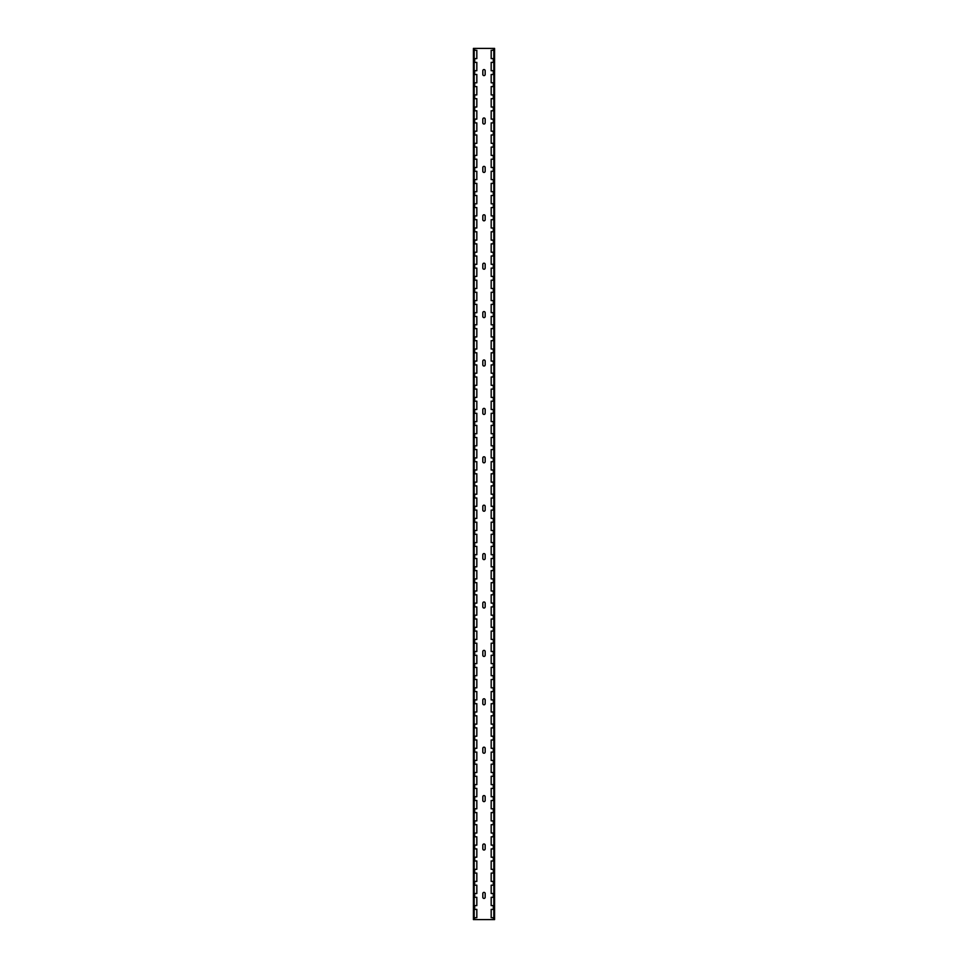 <?xml version="1.0" encoding="UTF-8"?>
<svg xmlns="http://www.w3.org/2000/svg" width="968" height="968" viewBox="0 0 968 968"><rect width="100%" height="100%" fill="white"/><g stroke="black" fill="none" stroke-linecap="round" stroke-linejoin="round"><path stroke-width="1.45" d="M482.814 70.761A1.174 1.174 0 0 1 484 69.575A1.174 1.174 0 0 1 485.174 70.761L485.174 74.451A1.174 1.174 0 0 1 484 75.625A1.174 1.174 0 0 1 482.814 74.451L482.814 70.761M482.814 264.349A1.174 1.174 0 0 1 484 263.175A1.174 1.174 0 0 1 485.174 264.349L485.174 268.051A1.174 1.174 0 0 1 484 269.225A1.174 1.174 0 0 1 482.814 268.051L482.814 264.349M482.814 457.949A1.174 1.174 0 0 1 484 456.775A1.174 1.174 0 0 1 485.174 457.949L485.174 461.651A1.174 1.174 0 0 1 484 462.825A1.174 1.174 0 0 1 482.814 461.651L482.814 457.949M482.814 651.561A1.174 1.174 0 0 1 484 650.375A1.174 1.174 0 0 1 485.174 651.561L485.174 655.251A1.174 1.174 0 0 1 484 656.425A1.174 1.174 0 0 1 482.814 655.251L482.814 651.561M482.814 119.161A1.174 1.174 0 0 1 484 117.975A1.174 1.174 0 0 1 485.174 119.161L485.174 122.851A1.174 1.174 0 0 1 484 124.025A1.174 1.174 0 0 1 482.814 122.851L482.814 119.161M482.814 312.761A1.174 1.174 0 0 1 484 311.575A1.174 1.174 0 0 1 485.174 312.761L485.174 316.451A1.174 1.174 0 0 1 484 317.625A1.174 1.174 0 0 1 482.814 316.451L482.814 312.761M482.814 506.349A1.174 1.174 0 0 1 484 505.175A1.174 1.174 0 0 1 485.174 506.349L485.174 510.051A1.174 1.174 0 0 1 484 511.225A1.174 1.174 0 0 1 482.814 510.051L482.814 506.349M482.814 699.961A1.174 1.174 0 0 1 484 698.775A1.174 1.174 0 0 1 485.174 699.961L485.174 703.639A1.174 1.174 0 0 1 484 704.825A1.174 1.174 0 0 1 482.814 703.639L482.814 699.961M485.174 848.851A1.174 1.174 0 0 1 484 850.025A1.174 1.174 0 0 1 482.814 848.851L482.814 845.161A1.174 1.174 0 0 1 484 843.975A1.174 1.174 0 0 1 485.174 845.161L485.174 848.839M494.587 50.288L491.175 50.288L491.175 58.612L494.587 58.612L494.587 48.4L474.683 48.4L474.683 50.288L474.683 48.4L473.412 48.4L473.412 919.6L494.587 919.6L494.587 909.388L491.175 909.388L491.175 917.712L494.587 917.712M494.587 58.612L494.587 909.388M482.814 893.549A1.174 1.174 0 0 1 484 892.375A1.174 1.174 0 0 1 485.174 893.549L485.174 897.239A1.174 1.174 0 0 1 484 898.425A1.174 1.174 0 0 1 482.814 897.239L482.814 893.549M482.814 796.761A1.174 1.174 0 0 1 484 795.575A1.174 1.174 0 0 1 485.174 796.761L485.174 800.451M485.174 800.439A1.174 1.174 0 0 1 484 801.625A1.174 1.174 0 0 1 482.814 800.439L482.814 796.749M482.814 603.161A1.174 1.174 0 0 1 484 601.975A1.174 1.174 0 0 1 485.174 603.161L485.174 606.851A1.174 1.174 0 0 1 484 608.025A1.174 1.174 0 0 1 482.814 606.851L482.814 603.161M482.814 409.549A1.174 1.174 0 0 1 484 408.375A1.174 1.174 0 0 1 485.174 409.549L485.174 413.251A1.174 1.174 0 0 1 484 414.425A1.174 1.174 0 0 1 482.814 413.251L482.814 409.549M482.814 215.961A1.174 1.174 0 0 1 484 214.775A1.174 1.174 0 0 1 485.174 215.961L485.174 219.651A1.174 1.174 0 0 1 484 220.825A1.174 1.174 0 0 1 482.814 219.651L482.814 215.961M482.814 748.361A1.174 1.174 0 0 1 484 747.175A1.174 1.174 0 0 1 485.174 748.361L485.174 752.051A1.174 1.174 0 0 1 484 753.225A1.174 1.174 0 0 1 482.814 752.051L482.814 748.361M482.814 554.761A1.174 1.174 0 0 1 484 553.575A1.174 1.174 0 0 1 485.174 554.761L485.174 558.451A1.174 1.174 0 0 1 484 559.625A1.174 1.174 0 0 1 482.814 558.451L482.814 554.761M482.814 361.161A1.174 1.174 0 0 1 484 359.975A1.174 1.174 0 0 1 485.174 361.161L485.174 364.851A1.174 1.174 0 0 1 484 366.025A1.174 1.174 0 0 1 482.814 364.851L482.814 361.161M482.814 167.561A1.174 1.174 0 0 1 484 166.375A1.174 1.174 0 0 1 485.174 167.561L485.174 171.251A1.174 1.174 0 0 1 484 172.425A1.174 1.174 0 0 1 482.814 171.251L482.814 167.561M493.317 48.4L493.317 50.288L493.317 48.4M493.317 58.612L493.317 62.388L493.317 58.612M493.317 70.712L493.317 74.488L493.317 70.712M493.317 82.812L493.317 86.588L493.317 82.812M493.317 94.912L493.317 98.688L493.317 94.912M493.317 107.012L493.317 110.788L493.317 107.012M493.317 119.112L493.317 122.888L493.317 119.112M493.317 131.212L493.317 134.988L493.317 131.212M493.317 143.312L493.317 147.088L493.317 143.312M493.317 155.412L493.317 159.188L493.317 155.412M493.317 167.512L493.317 171.288L493.317 167.512M493.317 179.612L493.317 183.388L493.317 179.612M493.317 191.712L493.317 195.488L493.317 191.712M493.317 203.812L493.317 207.588L493.317 203.812M493.317 215.912L493.317 219.688L493.317 215.912M493.317 228.012L493.317 231.788L493.317 228.012M493.317 240.112L493.317 243.888L493.317 240.112M493.317 252.212L493.317 255.988L493.317 252.212M493.317 264.312L493.317 268.088L493.317 264.312M493.317 276.412L493.317 280.188L493.317 276.412M493.317 288.512L493.317 292.288L493.317 288.512M493.317 300.612L493.317 304.388L493.317 300.612M493.317 312.712L493.317 316.488L493.317 312.712M493.317 324.812L493.317 328.588L493.317 324.812M493.317 336.912L493.317 340.688L493.317 336.912M493.317 349.012L493.317 352.788L493.317 349.012M493.317 361.112L493.317 364.888L493.317 361.112M493.317 373.212L493.317 376.988L493.317 373.212M493.317 385.312L493.317 389.088L493.317 385.312M493.317 397.412L493.317 401.188L493.317 397.412M493.317 409.512L493.317 413.288L493.317 409.512M493.317 421.612L493.317 425.388L493.317 421.612M493.317 433.712L493.317 437.488L493.317 433.712M493.317 445.812L493.317 449.588L493.317 445.812M493.317 457.912L493.317 461.688L493.317 457.912M493.317 470.012L493.317 473.788L493.317 470.012M493.317 482.112L493.317 485.888L493.317 482.112M493.317 494.212L493.317 497.988L493.317 494.212M493.317 506.312L493.317 510.088L493.317 506.312M493.317 518.412L493.317 522.188L493.317 518.412M493.317 530.512L493.317 534.288L493.317 530.512M493.317 542.612L493.317 546.388L493.317 542.612M493.317 554.712L493.317 558.488L493.317 554.712M493.317 566.812L493.317 570.588L493.317 566.812M493.317 578.912L493.317 582.688L493.317 578.912M493.317 591.012L493.317 594.788L493.317 591.012M493.317 603.112L493.317 606.888L493.317 603.112M493.317 615.212L493.317 618.988L493.317 615.212M493.317 627.312L493.317 631.088L493.317 627.312M493.317 639.412L493.317 643.188L493.317 639.412M493.317 651.512L493.317 655.288L493.317 651.512M493.317 663.612L493.317 667.388L493.317 663.612M493.317 675.712L493.317 679.488L493.317 675.712M493.317 687.812L493.317 691.588L493.317 687.812M493.317 699.912L493.317 703.688L493.317 699.912M493.317 712.012L493.317 715.788L493.317 712.012M493.317 724.112L493.317 727.888L493.317 724.112M493.317 736.212L493.317 739.988L493.317 736.212M493.317 748.312L493.317 752.088L493.317 748.312M493.317 760.412L493.317 764.188L493.317 760.412M493.317 772.512L493.317 776.288L493.317 772.512M493.317 784.612L493.317 788.388L493.317 784.612M493.317 796.712L493.317 800.488L493.317 796.712M493.317 808.812L493.317 812.588L493.317 808.812M493.317 820.912L493.317 824.688L493.317 820.912M493.317 833.012L493.317 836.788L493.317 833.012M493.317 845.112L493.317 848.888L493.317 845.112M493.317 857.212L493.317 860.988L493.317 857.212M493.317 869.312L493.317 873.088L493.317 869.312M493.317 881.412L493.317 885.188L493.317 881.412M493.317 893.512L493.317 897.288L493.317 893.512M493.317 905.612L493.317 909.388L493.317 905.612M493.317 917.712L493.317 919.6L493.317 917.712M474.683 919.6L474.683 917.712L474.683 919.6M474.683 909.388L474.683 905.612L474.683 909.388M474.683 897.288L474.683 893.512L474.683 897.288M474.683 885.188L474.683 881.412L474.683 885.188M474.683 873.088L474.683 869.312L474.683 873.088M474.683 860.988L474.683 857.212L474.683 860.988M474.683 848.888L474.683 845.112L474.683 848.888M474.683 836.788L474.683 833.012L474.683 836.788M474.683 824.688L474.683 820.912L474.683 824.688M474.683 812.588L474.683 808.812L474.683 812.588M474.683 800.488L474.683 796.712L474.683 800.488M474.683 788.388L474.683 784.612L474.683 788.388M474.683 776.288L474.683 772.512L474.683 776.288M474.683 764.188L474.683 760.412L474.683 764.188M474.683 752.088L474.683 748.312L474.683 752.088M474.683 739.988L474.683 736.212L474.683 739.988M474.683 727.888L474.683 724.112L474.683 727.888M474.683 715.788L474.683 712.012L474.683 715.788M474.683 703.688L474.683 699.912L474.683 703.688M474.683 691.588L474.683 687.812L474.683 691.588M474.683 679.488L474.683 675.712L474.683 679.488M474.683 667.388L474.683 663.612L474.683 667.388M474.683 655.288L474.683 651.512L474.683 655.288M474.683 643.188L474.683 639.412L474.683 643.188M474.683 631.088L474.683 627.312L474.683 631.088M474.683 618.988L474.683 615.212L474.683 618.988M474.683 606.888L474.683 603.112L474.683 606.888M474.683 594.788L474.683 591.012L474.683 594.788M474.683 582.688L474.683 578.912L474.683 582.688M474.683 570.588L474.683 566.812L474.683 570.588M474.683 558.488L474.683 554.712L474.683 558.488M474.683 546.388L474.683 542.612L474.683 546.388M474.683 534.288L474.683 530.512L474.683 534.288M474.683 522.188L474.683 518.412L474.683 522.188M474.683 510.088L474.683 506.312L474.683 510.088M474.683 497.988L474.683 494.212L474.683 497.988M474.683 485.888L474.683 482.112L474.683 485.888M474.683 473.788L474.683 470.012L474.683 473.788M474.683 461.688L474.683 457.912L474.683 461.688M474.683 449.588L474.683 445.812L474.683 449.588M474.683 437.488L474.683 433.712L474.683 437.488M474.683 425.388L474.683 421.612L474.683 425.388M474.683 413.288L474.683 409.512L474.683 413.288M474.683 401.188L474.683 397.412L474.683 401.188M474.683 389.088L474.683 385.312L474.683 389.088M474.683 376.988L474.683 373.212L474.683 376.988M474.683 364.888L474.683 361.112L474.683 364.888M474.683 352.788L474.683 349.012L474.683 352.788M474.683 340.688L474.683 336.912L474.683 340.688M474.683 328.588L474.683 324.812L474.683 328.588M474.683 316.488L474.683 312.712L474.683 316.488M474.683 304.388L474.683 300.612L474.683 304.388M474.683 292.288L474.683 288.512L474.683 292.288M474.683 280.188L474.683 276.412L474.683 280.188M474.683 268.088L474.683 264.312L474.683 268.088M474.683 255.988L474.683 252.212L474.683 255.988M474.683 243.888L474.683 240.112L474.683 243.888M474.683 231.788L474.683 228.012L474.683 231.788M474.683 219.688L474.683 215.912L474.683 219.688M474.683 207.588L474.683 203.812L474.683 207.588M474.683 195.488L474.683 191.712L474.683 195.488M474.683 183.388L474.683 179.612L474.683 183.388M474.683 171.288L474.683 167.512L474.683 171.288M474.683 159.188L474.683 155.412L474.683 159.188M474.683 147.088L474.683 143.312L474.683 147.088M474.683 134.988L474.683 131.212L474.683 134.988M474.683 122.888L474.683 119.112L474.683 122.888M474.683 110.788L474.683 107.012L474.683 110.788M474.683 98.688L474.683 94.912L474.683 98.688M474.683 86.588L474.683 82.812L474.683 86.588M474.683 74.488L474.683 70.712L474.683 74.488M474.683 62.388L474.683 58.612L474.683 62.388M473.412 58.612L476.825 58.612L476.825 50.288L473.412 50.288M473.412 917.712L476.825 917.712L476.825 909.388L473.412 909.388M473.412 905.612L476.825 905.612L476.825 897.288L473.412 897.288M473.412 893.512L476.825 893.512L476.825 885.188L473.412 885.188M473.412 881.412L476.825 881.412L476.825 873.088L473.412 873.088M473.412 869.312L476.825 869.312L476.825 860.988L473.412 860.988M473.412 857.212L476.825 857.212L476.825 848.888L473.412 848.888M473.412 845.112L476.825 845.112L476.825 836.788L473.412 836.788M473.412 833.012L476.825 833.012L476.825 824.688L473.412 824.688M473.412 820.912L476.825 820.912L476.825 812.588L473.412 812.588M473.412 808.812L476.825 808.812L476.825 800.488L473.412 800.488M473.412 796.712L476.825 796.712L476.825 788.388L473.412 788.388M473.412 784.612L476.825 784.612L476.825 776.288L473.412 776.288M473.412 772.512L476.825 772.512L476.825 764.188L473.412 764.188M473.412 760.412L476.825 760.412L476.825 752.088L473.412 752.088M473.412 748.312L476.825 748.312L476.825 739.988L473.412 739.988M473.412 736.212L476.825 736.212L476.825 727.888L473.412 727.888M473.412 724.112L476.825 724.112L476.825 715.788L473.412 715.788M473.412 712.012L476.825 712.012L476.825 703.688L473.412 703.688M473.412 699.912L476.825 699.912L476.825 691.588L473.412 691.588M473.412 687.812L476.825 687.812L476.825 679.488L473.412 679.488M473.412 675.712L476.825 675.712L476.825 667.388L473.412 667.388M473.412 663.612L476.825 663.612L476.825 655.288L473.412 655.288M473.412 651.512L476.825 651.512L476.825 643.188L473.412 643.188M473.412 639.412L476.825 639.412L476.825 631.088L473.412 631.088M473.412 627.312L476.825 627.312L476.825 618.988L473.412 618.988M473.412 615.212L476.825 615.212L476.825 606.888L473.412 606.888M473.412 603.112L476.825 603.112L476.825 594.788L473.412 594.788M473.412 591.012L476.825 591.012L476.825 582.688L473.412 582.688M473.412 578.912L476.825 578.912L476.825 570.588L473.412 570.588M473.412 566.812L476.825 566.812L476.825 558.488L473.412 558.488M473.412 554.712L476.825 554.712L476.825 546.388L473.412 546.388M473.412 542.612L476.825 542.612L476.825 534.288L473.412 534.288M473.412 530.512L476.825 530.512L476.825 522.188L473.412 522.188M473.412 518.412L476.825 518.412L476.825 510.088L473.412 510.088M473.412 506.312L476.825 506.312L476.825 497.988L473.412 497.988M473.412 494.212L476.825 494.212L476.825 485.888L473.412 485.888M473.412 482.112L476.825 482.112L476.825 473.788L473.412 473.788M473.412 470.012L476.825 470.012L476.825 461.688L473.412 461.688M473.412 457.912L476.825 457.912L476.825 449.588L473.412 449.588M473.412 445.812L476.825 445.812L476.825 437.488L473.412 437.488M473.412 433.712L476.825 433.712L476.825 425.388L473.412 425.388M473.412 421.612L476.825 421.612L476.825 413.288L473.412 413.288M473.412 409.512L476.825 409.512L476.825 401.188L473.412 401.188M473.412 397.412L476.825 397.412L476.825 389.088L473.412 389.088M473.412 385.312L476.825 385.312L476.825 376.988L473.412 376.988M473.412 373.212L476.825 373.212L476.825 364.888L473.412 364.888M473.412 361.112L476.825 361.112L476.825 352.788L473.412 352.788M473.412 349.012L476.825 349.012L476.825 340.688L473.412 340.688M473.412 336.912L476.825 336.912L476.825 328.588L473.412 328.588M473.412 324.812L476.825 324.812L476.825 316.488L473.412 316.488M473.412 312.712L476.825 312.712L476.825 304.388L473.412 304.388M473.412 300.612L476.825 300.612L476.825 292.288L473.412 292.288M473.412 288.512L476.825 288.512L476.825 280.188L473.412 280.188M473.412 276.412L476.825 276.412L476.825 268.088L473.412 268.088M473.412 264.312L476.825 264.312L476.825 255.988L473.412 255.988M473.412 252.212L476.825 252.212L476.825 243.888L473.412 243.888M473.412 240.112L476.825 240.112L476.825 231.788L473.412 231.788M473.412 228.012L476.825 228.012L476.825 219.688L473.412 219.688M473.412 215.912L476.825 215.912L476.825 207.588L473.412 207.588M473.412 203.812L476.825 203.812L476.825 195.488L473.412 195.488M473.412 191.712L476.825 191.712L476.825 183.388L473.412 183.388M473.412 179.612L476.825 179.612L476.825 171.288L473.412 171.288M473.412 167.512L476.825 167.512L476.825 159.188L473.412 159.188M473.412 155.412L476.825 155.412L476.825 147.088L473.412 147.088M473.412 143.312L476.825 143.312L476.825 134.988L473.412 134.988M473.412 131.212L476.825 131.212L476.825 122.888L473.412 122.888M473.412 119.112L476.825 119.112L476.825 110.788L473.412 110.788M473.412 107.012L476.825 107.012L476.825 98.688L473.412 98.688M473.412 94.912L476.825 94.912L476.825 86.588L473.412 86.588M473.412 82.812L476.825 82.812L476.825 74.488L473.412 74.488M473.412 70.712L476.825 70.712L476.825 62.388L473.412 62.388M494.587 897.288L491.175 897.288L491.175 905.612L494.587 905.612M494.587 885.188L491.175 885.188L491.175 893.512L494.587 893.512M494.587 873.088L491.175 873.088L491.175 881.412L494.587 881.412M494.587 860.988L491.175 860.988L491.175 869.312L494.587 869.312M494.587 848.888L491.175 848.888L491.175 857.212L494.587 857.212M494.587 836.788L491.175 836.788L491.175 845.112L494.587 845.112M494.587 824.688L491.175 824.688L491.175 833.012L494.587 833.012M494.587 812.588L491.175 812.588L491.175 820.912L494.587 820.912M494.587 800.488L491.175 800.488L491.175 808.812L494.587 808.812M494.587 788.388L491.175 788.388L491.175 796.712L494.587 796.712M494.587 776.288L491.175 776.288L491.175 784.612L494.587 784.612M494.587 764.188L491.175 764.188L491.175 772.512L494.587 772.512M494.587 752.088L491.175 752.088L491.175 760.412L494.587 760.412M494.587 739.988L491.175 739.988L491.175 748.312L494.587 748.312M494.587 727.888L491.175 727.888L491.175 736.212L494.587 736.212M494.587 715.788L491.175 715.788L491.175 724.112L494.587 724.112M494.587 703.688L491.175 703.688L491.175 712.012L494.587 712.012M494.587 691.588L491.175 691.588L491.175 699.912L494.587 699.912M494.587 679.488L491.175 679.488L491.175 687.812L494.587 687.812M494.587 667.388L491.175 667.388L491.175 675.712L494.587 675.712M494.587 655.288L491.175 655.288L491.175 663.612L494.587 663.612M494.587 643.188L491.175 643.188L491.175 651.512L494.587 651.512M494.587 631.088L491.175 631.088L491.175 639.412L494.587 639.412M494.587 618.988L491.175 618.988L491.175 627.312L494.587 627.312M494.587 606.888L491.175 606.888L491.175 615.212L494.587 615.212M494.587 594.788L491.175 594.788L491.175 603.112L494.587 603.112M494.587 582.688L491.175 582.688L491.175 591.012L494.587 591.012M494.587 570.588L491.175 570.588L491.175 578.912L494.587 578.912M494.587 558.488L491.175 558.488L491.175 566.812L494.587 566.812M494.587 546.388L491.175 546.388L491.175 554.712L494.587 554.712M494.587 534.288L491.175 534.288L491.175 542.612L494.587 542.612M494.587 522.188L491.175 522.188L491.175 530.512L494.587 530.512M494.587 510.088L491.175 510.088L491.175 518.412L494.587 518.412M494.587 497.988L491.175 497.988L491.175 506.312L494.587 506.312M494.587 485.888L491.175 485.888L491.175 494.212L494.587 494.212M494.587 473.788L491.175 473.788L491.175 482.112L494.587 482.112M494.587 461.688L491.175 461.688L491.175 470.012L494.587 470.012M494.587 449.588L491.175 449.588L491.175 457.912L494.587 457.912M494.587 437.488L491.175 437.488L491.175 445.812L494.587 445.812M494.587 425.388L491.175 425.388L491.175 433.712L494.587 433.712M494.587 413.288L491.175 413.288L491.175 421.612L494.587 421.612M494.587 401.188L491.175 401.188L491.175 409.512L494.587 409.512M494.587 389.088L491.175 389.088L491.175 397.412L494.587 397.412M494.587 376.988L491.175 376.988L491.175 385.312L494.587 385.312M494.587 364.888L491.175 364.888L491.175 373.212L494.587 373.212M494.587 352.788L491.175 352.788L491.175 361.112L494.587 361.112M494.587 340.688L491.175 340.688L491.175 349.012L494.587 349.012M494.587 328.588L491.175 328.588L491.175 336.912L494.587 336.912M494.587 316.488L491.175 316.488L491.175 324.812L494.587 324.812M494.587 304.388L491.175 304.388L491.175 312.712L494.587 312.712M494.587 292.288L491.175 292.288L491.175 300.612L494.587 300.612M494.587 280.188L491.175 280.188L491.175 288.512L494.587 288.512M494.587 268.088L491.175 268.088L491.175 276.412L494.587 276.412M494.587 255.988L491.175 255.988L491.175 264.312L494.587 264.312M494.587 243.888L491.175 243.888L491.175 252.212L494.587 252.212M494.587 231.788L491.175 231.788L491.175 240.112L494.587 240.112M494.587 219.688L491.175 219.688L491.175 228.012L494.587 228.012M494.587 207.588L491.175 207.588L491.175 215.912L494.587 215.912M494.587 195.488L491.175 195.488L491.175 203.812L494.587 203.812M494.587 183.388L491.175 183.388L491.175 191.712L494.587 191.712M494.587 171.288L491.175 171.288L491.175 179.612L494.587 179.612M494.587 159.188L491.175 159.188L491.175 167.512L494.587 167.512M494.587 147.088L491.175 147.088L491.175 155.412L494.587 155.412M494.587 134.988L491.175 134.988L491.175 143.312L494.587 143.312M494.587 122.888L491.175 122.888L491.175 131.212L494.587 131.212M494.587 110.788L491.175 110.788L491.175 119.112L494.587 119.112M494.587 98.688L491.175 98.688L491.175 107.012L494.587 107.012M494.587 86.588L491.175 86.588L491.175 94.912L494.587 94.912M494.587 74.488L491.175 74.488L491.175 82.812L494.587 82.812M494.587 62.388L491.175 62.388L491.175 70.712L494.587 70.712M474.187 58.612L474.187 50.288M474.187 917.712L474.187 909.388M474.187 905.612L474.187 897.288M474.187 893.512L474.187 885.188M474.187 881.412L474.187 873.088M474.187 869.312L474.187 860.988M474.187 857.212L474.187 848.888M474.187 845.112L474.187 836.788M474.187 833.012L474.187 824.688M474.187 820.912L474.187 812.588M474.187 808.812L474.187 800.488M474.187 796.712L474.187 788.388M474.187 784.612L474.187 776.288M474.187 772.512L474.187 764.188M474.187 760.412L474.187 752.088M474.187 748.312L474.187 739.988M474.187 736.212L474.187 727.888M474.187 724.112L474.187 715.788M474.187 712.012L474.187 703.688M474.187 699.912L474.187 691.588M474.187 687.812L474.187 679.488M474.187 675.712L474.187 667.388M474.187 663.612L474.187 655.288M474.187 651.512L474.187 643.188M474.187 639.412L474.187 631.088M474.187 627.312L474.187 618.988M474.187 615.212L474.187 606.888M474.187 603.112L474.187 594.788M474.187 591.012L474.187 582.688M474.187 578.912L474.187 570.588M474.187 566.812L474.187 558.488M474.187 554.712L474.187 546.388M474.187 542.612L474.187 534.288M474.187 530.512L474.187 522.188M474.187 518.412L474.187 510.088M474.187 506.312L474.187 497.988M474.187 494.212L474.187 485.888M474.187 482.112L474.187 473.788M474.187 470.012L474.187 461.688M474.187 457.912L474.187 449.588M474.187 445.812L474.187 437.488M474.187 433.712L474.187 425.388M474.187 421.612L474.187 413.288M474.187 409.512L474.187 401.188M474.187 397.412L474.187 389.088M474.187 385.312L474.187 376.988M474.187 373.212L474.187 364.888M474.187 361.112L474.187 352.788M474.187 349.012L474.187 340.688M474.187 336.912L474.187 328.588M474.187 324.812L474.187 316.488M474.187 312.712L474.187 304.388M474.187 300.612L474.187 292.288M474.187 288.512L474.187 280.188M474.187 276.412L474.187 268.088M474.187 264.312L474.187 255.988M474.187 252.212L474.187 243.888M474.187 240.112L474.187 231.788M474.187 228.012L474.187 219.688M474.187 215.912L474.187 207.588M474.187 203.812L474.187 195.488M474.187 191.712L474.187 183.388M474.187 179.612L474.187 171.288M474.187 167.512L474.187 159.188M474.187 155.412L474.187 147.088M474.187 143.312L474.187 134.988M474.187 131.212L474.187 122.888M474.187 119.112L474.187 110.788M474.187 107.012L474.187 98.688M474.187 94.912L474.187 86.588M474.187 82.812L474.187 74.488M474.187 70.712L474.187 62.388M493.813 917.712L493.813 909.388M493.813 905.612L493.813 897.288M493.813 893.512L493.813 885.188M493.813 881.412L493.813 873.088M493.813 869.312L493.813 860.988M493.813 857.212L493.813 848.888M493.813 845.112L493.813 836.788M493.813 833.012L493.813 824.688M493.813 820.912L493.813 812.588M493.813 808.812L493.813 800.488M493.813 796.712L493.813 788.388M493.813 784.612L493.813 776.288M493.813 772.512L493.813 764.188M493.813 760.412L493.813 752.088M493.813 748.312L493.813 739.988M493.813 736.212L493.813 727.888M493.813 724.112L493.813 715.788M493.813 712.012L493.813 703.688M493.813 699.912L493.813 691.588M493.813 687.812L493.813 679.488M493.813 675.712L493.813 667.388M493.813 663.612L493.813 655.288M493.813 651.512L493.813 643.188M493.813 639.412L493.813 631.088M493.813 627.312L493.813 618.988M493.813 615.212L493.813 606.888M493.813 603.112L493.813 594.788M493.813 591.012L493.813 582.688M493.813 578.912L493.813 570.588M493.813 566.812L493.813 558.488M493.813 554.712L493.813 546.388M493.813 542.612L493.813 534.288M493.813 530.512L493.813 522.188M493.813 518.412L493.813 510.088M493.813 506.312L493.813 497.988M493.813 494.212L493.813 485.888M493.813 482.112L493.813 473.788M493.813 470.012L493.813 461.688M493.813 457.912L493.813 449.588M493.813 445.812L493.813 437.488M493.813 433.712L493.813 425.388M493.813 421.612L493.813 413.288M493.813 409.512L493.813 401.188M493.813 397.412L493.813 389.088M493.813 385.312L493.813 376.988M493.813 373.212L493.813 364.888M493.813 361.112L493.813 352.788M493.813 349.012L493.813 340.688M493.813 336.912L493.813 328.588M493.813 324.812L493.813 316.488M493.813 312.712L493.813 304.388M493.813 300.612L493.813 292.288M493.813 288.512L493.813 280.188M493.813 276.412L493.813 268.088M493.813 264.312L493.813 255.988M493.813 252.212L493.813 243.888M493.813 240.112L493.813 231.788M493.813 228.012L493.813 219.688M493.813 215.912L493.813 207.588M493.813 203.812L493.813 195.488M493.813 191.712L493.813 183.388M493.813 179.612L493.813 171.288M493.813 167.512L493.813 159.188M493.813 155.412L493.813 147.088M493.813 143.312L493.813 134.988M493.813 131.212L493.813 122.888M493.813 119.112L493.813 110.788M493.813 107.012L493.813 98.688M493.813 94.912L493.813 86.588M493.813 82.812L493.813 74.488M493.813 70.712L493.813 62.388M493.813 58.612L493.813 50.288"/></g></svg>
